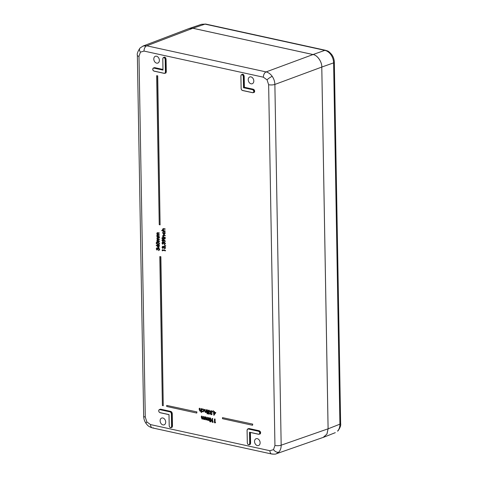 <?xml version="1.0" encoding="UTF-8"?>
<svg xmlns="http://www.w3.org/2000/svg" width="478" height="478" viewBox="0 0 478 478"><rect width="100%" height="100%" fill="white"/><g stroke="black" fill="none" stroke-linecap="round" stroke-linejoin="round"><path stroke-width="0.72" d="M165.406 72.076L165.185 59.338L164.814 58.208L163.972 57.587L163.141 57.844L162.807 58.818L163.004 70.099L153.904 68.109L153.062 68.354L152.727 69.316L153.097 70.427L153.958 71.055L164.229 73.301L165.071 73.05L165.561 72.064L165.203 73.116L164.301 73.379L165.071 73.05M163.141 57.844L162.765 58.794L163.147 57.73L164.038 57.456L164.94 58.119L165.34 59.332L165.561 72.064L166.141 71.879L165.92 59.111L165.519 57.904L164.605 57.235L163.703 57.503M163.972 57.587L164.671 57.103L165.651 57.814L166.069 59.105L166.296 71.873L165.914 72.991L164.952 73.271M164.259 73.373L154.03 71.132L153.109 70.469L152.715 69.274L153.068 68.24L153.97 67.972L162.962 69.943M248.548 444.719L247.712 444.134L247.317 442.927L247.096 430.23L247.329 442.969L247.7 444.098L248.548 444.719L249.373 444.462L249.707 443.488L249.51 432.208L258.61 434.203L259.452 433.952L259.787 432.99L259.417 431.879L258.562 431.258L248.285 429.005L247.443 429.256L247.108 430.236L247.449 429.142L248.351 428.874L258.628 431.126L259.548 431.789L259.942 432.984L259.584 434.012L258.61 434.203M258.634 434.275L249.671 432.309L249.863 443.482L249.504 444.528L248.62 444.797L249.373 444.462M247.986 428.838L248.972 428.521L259.273 430.774L260.253 431.485L260.677 432.775L260.295 433.887L259.261 434.096L260.163 433.827L260.522 432.781L259.787 432.99M260.295 433.887L259.333 434.173M250.406 432.476L250.597 443.285L250.215 444.403L249.181 444.606L250.084 444.337L250.442 443.291L250.251 432.447M250.215 444.403L249.253 444.689M260.677 432.775L260.122 431.574L259.207 430.905L248.907 428.652L248.004 428.921M169.582 427.003L170.431 427.625L171.255 427.368L171.59 426.394L171.369 413.661L170.999 412.526L170.138 411.905L159.867 409.658L159.025 409.909L158.672 410.823L159.031 409.795L159.933 409.526L170.21 411.773L171.124 412.442L171.524 413.649L171.745 426.388L171.387 427.434L170.503 427.702L169.594 427.039L169.2 425.832L169.015 414.593L169.212 425.874L169.594 427.039M171.255 427.368L170.431 427.625M158.69 410.865L159.06 411.982L159.987 412.687L159.072 412.018L158.672 410.823M159.562 409.485L160.554 409.168L170.855 411.427L171.835 412.138L172.259 413.428L171.704 412.221L170.783 411.558L160.489 409.299L159.586 409.568M172.259 413.428L172.48 426.191L172.098 427.308L171.064 427.511L171.966 427.242L172.325 426.197L172.104 413.434L171.369 413.661M172.098 427.308L171.136 427.595M153.605 67.936L154.591 67.619L153.623 68.019M163.679 57.42L164.671 57.103M165.914 72.991L164.88 73.194L165.782 72.925L166.296 71.873M242.376 90.402L241.527 89.816L241.133 88.603L240.906 75.906L241.145 88.651L241.515 89.78L242.376 90.402L252.647 92.648L253.489 92.397L253.824 91.441L253.454 90.324L252.599 89.703L243.499 87.713L243.302 76.432L242.932 75.303L242.089 74.682L241.259 74.938L240.882 75.888L241.265 74.825L242.155 74.55L243.057 75.213L243.457 76.426L243.655 87.599L244.383 87.265L253.31 89.219L254.29 89.93L254.714 91.22L254.332 92.338L253.37 92.624M243.499 87.713L252.665 89.571L253.585 90.24L253.979 91.435L253.621 92.463L252.719 92.732L253.489 92.397M254.332 92.338L253.298 92.541L254.2 92.272L254.559 91.226L253.824 91.441M241.802 74.514L242.788 74.198L243.768 74.909L244.192 76.199L243.637 74.998L242.722 74.329L242.089 74.682M242.788 74.198L241.82 74.598M254.714 91.22L254.165 90.019L253.244 89.356L244.228 87.378L244.037 76.205L243.302 76.432M142.952 46.073L146.746 45.798L266.109 71.921C268.457 72.483 270.494 73.965 272.221 76.366C273.9 78.822 274.784 81.517 274.874 84.439L281.172 445.191C281.184 448.101 280.383 450.425 278.782 452.164L276.308 453.777L323.236 437.382L326.904 434.108L328.087 428.802L321.778 67.069L274.874 84.439A4.445 1.273 -1 0 1 268.642 84.708L267.059 79.862L263.384 77.197L144.021 51.074L140.412 52.15L138.984 56.332L145.282 417.085L146.866 421.931L150.54 424.595A4.445 2.719 102.3 0 0 152.41 427.906L152.41 427.906A4.445 2.719 102.3 0 0 153.414 427.834M248.231 79.736A3.609 2.665 -110 0 0 252.223 83.746A3.609 2.665 -110 0 0 253.806 80.955A3.609 2.665 -110 0 0 249.749 76.964A3.609 2.665 -110 0 0 248.231 79.736M153.802 59.069A3.609 2.665 70 0 1 155.32 56.302A3.609 2.665 70 0 1 159.383 60.294A3.609 2.665 70 0 1 157.794 63.084A3.609 2.665 70 0 1 153.802 59.069M165.699 422.062A3.609 2.665 -110 0 0 161.636 418.071A3.609 2.665 -110 0 0 160.118 420.837A3.609 2.665 -110 0 0 164.109 424.852A3.609 2.665 -110 0 0 165.699 422.062M260.122 442.724A3.609 2.665 70 0 1 258.538 445.514A3.609 2.665 70 0 1 254.541 441.505A3.609 2.665 70 0 1 256.065 438.732A3.609 2.665 70 0 1 260.122 442.724M199.212 408.326L199.547 410.291L200.121 410.949L200.856 410.393L200.868 408.69L201.489 408.618L201.555 412.436L201.202 412.568L200.903 410.895L200.079 411.277L199.236 409.718L199.212 408.326L199.834 408.26L199.894 410.166L200.599 410.841M201.256 410.769L200.431 411.146L201.256 410.769M201.686 409.449L202.702 409.043L203.933 410.692L202.726 411.857L201.71 410.996L202.744 411.528L203.664 410.662L202.702 409.377L201.686 409.449L203.054 408.917L202.039 409.317L203.054 408.917L204.285 410.566L203.078 411.725M202.726 411.857L203.461 411.749M201.937 410.871L203.341 411.421M202.457 409.353L201.913 409.682L202.702 409.377M204.447 409.473L204.781 411.439L205.361 412.096L206.096 411.54L206.108 409.837L206.729 409.765L206.777 412.49L206.424 412.616L206.143 412.066L205.319 412.424L204.47 410.865L204.447 409.473L205.068 409.401L205.134 411.307L205.839 411.982M206.496 411.94L205.671 412.293L206.496 411.94M207.344 409.903L207.661 412.681L207.309 412.807L206.992 410.028L207.344 409.903M207.536 413.225L207.793 413.566L207.195 413.924L206.938 413.584L207.536 413.225M208.641 412.663L209.215 413.727M209.125 413.715L209.663 413.47L208.784 414.229L207.888 413.064L208.223 412.377L207.703 411.289L208.725 410.315L209.74 411.63L208.725 410.692L207.972 411.313L208.91 412.305L208.157 413.129L208.772 413.846L210.015 413.339L209.137 414.097M208.784 414.229L209.328 414.115M208.432 410.291L209.077 410.184L210.093 411.504M209.077 410.566L208.324 411.188L209.268 412.556L208.51 412.998M210.953 413.165L211.527 414.235M211.437 414.223L211.091 414.731L210.201 413.572L210.535 412.884L210.015 411.791L211.031 410.817L212.053 412.138L211.037 411.2L210.284 411.821L211.222 412.813L210.469 413.631L211.085 414.348L212.322 413.846L211.443 414.605M211.091 414.731L211.64 414.623M210.744 410.799L211.384 410.692L212.405 412.006L212.053 412.138M211.39 411.074L210.637 411.689L211.581 413.064L210.822 413.506M213.218 410.71L212.746 411.952L212.471 411.731L213.218 410.71M213.809 411.522L214.431 411.45L214.443 412.311L215.871 412.622L213.875 415.34L213.475 412.305L213.821 412.383L213.809 411.522L214.096 412.442L215.518 412.753L213.929 415.352M212.806 421.811L213.272 421.913L213.098 422.259L212.19 422.265L212.13 418.537L212.483 418.411L212.806 421.811L212.453 421.943L213.272 421.913M215.118 422.319L215.584 422.421L215.411 422.761L214.502 422.767L214.437 419.045L215.058 418.973L215.118 422.319L214.765 422.444L215.584 422.421M163.601 228.902L163.177 229.512L163.775 230.563L165.167 231.256L161.731 230.707L162.078 230.247L162.843 230.414M163.171 228.693L165.125 228.866L165.131 229.201L163.112 229.064M163.106 231.675L162.884 232.894L163.763 234.244L164.617 233.27L164.36 231.95L164.886 233.336L163.793 234.584L162.616 232.81L163.458 231.549L163.237 232.762L164.289 234.13M164.36 231.95L164.713 231.818L165.239 233.204L164.145 234.453M163.793 234.584L164.42 234.477M163.715 235.397L163.291 236.007L163.888 237.058L165.28 237.745L162.735 237.393L162.98 236.969M163.285 235.188L165.239 235.361L165.245 235.696L163.225 235.552M165.292 238.558L164.946 239.024L162.753 238.54L162.747 238.205L165.292 238.558L164.946 239.024M162.639 238.146L162.412 238.403L162.406 237.781L162.054 237.913L162.639 238.146M162.592 239.203L163.153 239.09L165.418 241.157L164.922 241.515L163.679 240.213L162.843 241.557L161.899 240.171L162.801 239.215L164.922 241.515M164.062 240.482L163.189 241.426M162.843 241.557L163.38 241.444M158.893 246.068L158.917 247.628L158.565 247.753L156.145 245.13L158.224 245.59L158.523 245.226L158.529 245.656L159.222 245.806L159.228 246.14L158.535 245.991L158.565 247.753M156.145 245.13L158.218 245.381M158.212 245.16L159.574 245.68L159.228 246.14M252.743 424.129L222.485 417.635L222.503 418.698L252.551 425.271L252.743 424.129L222.485 417.635M157.71 75.823L156.641 75.715L159.24 224.678L160.1 224.863L157.71 75.823L156.641 75.715M160.865 256.71L159.795 256.596L162.395 405.559L163.255 405.75L160.865 256.71L159.795 256.596M196.948 411.922L166.691 405.422L166.708 406.485L196.751 413.064L196.948 411.922L166.691 405.422M157.328 248.136L156.868 248.781L157.346 249.659L156.999 250.125L156.204 248.847L157.322 247.801L157.949 248.369M156.856 247.915L157.322 247.801M157.023 247.819L156.67 247.951L157.597 248.5L158.726 247.921L158.194 248.022L158.726 247.921L159.718 249.42L158.851 250.466M157.842 248.154L158.373 248.046L159.365 249.546L158.499 250.597L159.001 250.454M158.756 248.255L157.788 249.391L156.808 248.273M156.874 242.131L158.015 242.053L159.616 243.684L158.875 244.646M157.632 239.771L157.525 240.165L159.509 241.808L156.957 241.462L157.19 241.037M157.441 237.566L159.437 237.751L159.09 238.217L157.901 237.954L157.137 238.432L157.489 238.301L159.473 239.95L157.525 240.165M157.597 237.907L157.489 238.301M157.549 234.949L157.435 235.343L159.425 236.986L156.874 236.64L157.107 236.216M157.358 232.744L159.353 232.929L159.007 233.395L157.818 233.133L157.053 233.611L157.405 233.479L159.389 235.128L157.435 235.343M157.513 233.085L157.405 233.479M162.813 250.4L162.472 250.89L162.156 250.609L162.496 249.791L165.502 250.448L165.508 250.783L162.46 250.323L162.472 250.89M163.141 246.552L162.681 247.198L163.159 248.082L162.813 248.542L162.024 247.263L163.135 246.218L163.763 246.791M162.669 246.337L163.135 246.218M162.837 246.242L162.484 246.367L163.41 246.917L164.54 246.337L164.014 246.445L164.54 246.337L165.531 247.837L164.671 248.889M163.661 246.57L164.187 246.463L165.179 247.968L164.318 249.014L164.814 248.877M164.575 246.678L163.607 247.813L162.622 246.69M165.806 245.889L165.37 246.248L164.653 245.334L165.806 245.889L165.37 246.248M163.07 242.304L162.61 242.949L163.082 243.828L162.741 244.294L161.946 243.015L163.064 241.97L163.685 242.543M162.598 242.083L163.064 241.97M162.765 241.988L162.412 242.119L163.339 242.669L164.468 242.089L163.936 242.191L164.468 242.089L165.46 243.589L164.593 244.634M163.584 242.322L164.115 242.215L165.107 243.714L164.241 244.766L164.743 244.628M164.498 242.43L163.53 243.565L162.55 242.442M209.812 417.963L210.356 417.85L211.396 420.025C211.503 421.106 211.18 421.686 210.428 421.763M210.075 421.895L209 419.708C208.91 418.632 209.245 418.053 210.003 417.981L211.043 420.156C211.151 421.232 210.828 421.811 210.075 421.895L210.613 421.781M207.53 420.293L207.978 420.252L206.819 419.481L206.024 419.965L205.259 418.507L205.235 417.031L206.066 419.636L207.004 417.419L207.571 419.965L208.259 418.836L208.235 417.688L208.862 417.617L208.904 420.341L208.283 420.407L208.277 419.935L207.942 420.264M208.33 420.126L207.882 420.162M207.171 419.355L206.376 419.833M206.024 419.965L206.544 419.851M205.235 417.031L205.857 416.959L205.881 418.435L206.508 419.523M206.735 417.36L207.356 417.288L207.38 418.674L208.008 419.851M203.64 419.439L204.088 419.403L202.929 418.632L202.134 419.11L201.369 417.653L201.34 416.177L202.176 418.788L203.114 416.565L203.682 419.116L204.369 417.981L204.345 416.834L204.966 416.768L205.014 419.487L204.387 419.29M204.441 419.272L203.992 419.314M203.281 418.501L202.487 418.985M202.134 419.11L202.654 418.997M201.34 416.177L201.967 416.111L201.991 417.587L202.618 418.668M202.845 416.505L203.467 416.44L203.491 417.82L204.118 418.997M140.412 52.15A4.445 2.82 -136.2 0 1 140.024 48.051L143.047 46.037L189.157 28.489L192.855 28.256L313.006 54.552C317.243 55 322.064 61.889 321.778 67.069M241.265 74.825L242.155 74.55L241.247 74.837L240.882 75.888L241.133 88.603M153.062 68.354L153.904 68.109M153.068 68.24L154.525 67.751L162.956 69.597M163.147 57.73L164.032 57.276M259.452 433.952L258.682 434.281M247.449 429.142L248.351 428.874L247.431 429.154L247.066 430.212L247.317 442.927M159.025 409.909L159.867 409.658M159.06 411.982L158.648 410.847L159.013 409.807L160.554 409.168M162.986 69.949L162.789 58.812M163.255 405.75L160.656 256.788M160.1 224.863L157.501 75.9M196.751 413.064L196.733 411.994M252.551 425.271L252.533 424.207M156.975 248.261L156.515 248.907L156.868 248.781M156.515 248.907L156.993 249.791L157.346 249.659M158.499 250.597L159.054 249.474L158.182 248.399M158.403 248.387L157.788 249.391M159.365 249.546L159.718 249.42M156.993 249.791L156.999 250.125M158.248 247.03L158.23 245.925L156.921 245.638L158.248 247.03M159.222 245.806L159.574 245.68M158.529 245.656L158.881 245.525M158.523 245.226L158.875 245.095M157.519 245.77L158.236 246.523M159.264 243.816L158.708 244.73L157.71 244.712L156.109 243.123L156.688 242.179L157.662 242.185L159.264 243.816L159.616 243.684M157.704 244.378L158.541 244.401L158.959 243.738L158.427 242.824L156.838 242.513L156.414 243.183L157.704 244.378L158.702 244.318M157.662 242.185L158.015 242.053M156.414 243.183L156.766 243.051L158.057 244.252M157.029 242.471L156.766 243.051M158.009 239.831L157.172 240.297L158.224 241.402L159.503 241.48M159.15 241.605L159.156 241.94M157.901 237.954L157.137 238.432L158.266 239.556L159.467 239.615M159.12 239.741L159.126 240.076M156.957 241.127L157.334 241.211L156.898 240.177L157.417 239.43L156.868 238.313L157.25 237.602L159.437 237.751M159.084 237.883L159.09 238.217M157.925 235.009L157.089 235.475L158.14 236.58L159.419 236.652M159.066 236.783L159.072 237.118M157.818 233.133L157.053 233.611L158.182 234.734L159.383 234.794M159.031 234.919L159.037 235.254M156.868 236.305L157.25 236.389L156.814 235.355L157.328 234.608L156.784 233.491L157.166 232.78L159.353 232.929M159.001 233.061L159.007 233.395M162.144 249.916L165.502 250.448M165.149 250.574L165.155 250.908M162.789 246.684L162.329 247.329L162.681 247.198M162.329 247.329L162.807 248.207L163.159 248.082M164.318 249.014L164.874 247.891L163.996 246.815M164.223 246.803L163.607 247.813M165.179 247.968L165.531 247.837M162.807 248.207L162.813 248.542M164.653 245.334L165.454 246.015M162.717 242.436L162.257 243.081L162.61 242.949M162.257 243.081L162.735 243.959L163.082 243.828M164.241 244.766L164.796 243.643L163.924 242.567M164.145 242.555L163.53 243.565M165.107 243.714L165.46 243.589M162.735 243.959L162.741 244.294M162.759 239.114L163.153 239.09M162.789 239.55L162.209 240.255L162.819 241.217L163.398 240.482L162.562 239.562M163.141 239.418L162.562 240.123L163.04 241.205M165.065 241.282L165.418 241.157M162.209 240.255L162.562 240.123M162.066 238.534L162.054 237.913L161.827 238.175M162.747 238.205L164.94 238.689M163.362 235.529L162.938 236.132L163.536 237.19L165.274 237.411M164.922 237.542L164.928 237.877M163.536 237.19L163.888 237.058M162.938 236.132L163.291 236.007M162.729 237.064L163.123 237.148L162.669 236.018L163.094 235.224L165.239 235.361M164.886 235.487L164.892 235.821M164.886 233.336L165.239 233.204M164.121 234.226L163.763 234.244L164.115 234.118M162.884 232.894L163.237 232.762M163.255 231.985L163.607 231.854M163.249 229.034L162.831 229.643L163.428 230.695L165.161 230.922M164.808 231.047L164.814 231.382M163.428 230.695L163.775 230.563M162.831 229.643L163.177 229.512M161.725 230.372L163.028 230.659L162.556 229.524L162.98 228.729L165.125 228.866M164.773 228.998L164.779 229.332M215.231 422.546L215.058 422.893M214.437 419.045L215.058 418.973M214.712 419.104L214.765 422.444M212.919 422.044L212.746 422.385M212.13 418.537L212.752 418.471M212.399 418.597L212.453 421.943M209.979 417.868L210.356 417.85M210.003 418.358L209.37 418.859L209.274 419.768L210.057 421.512L210.774 420.096L209.746 418.375M210.356 418.232L209.723 418.728L209.621 419.642L210.314 421.494M211.043 420.156L211.396 420.025M209.37 418.859L209.723 418.728M209.274 419.768L209.621 419.642M208.235 417.688L208.862 417.617M208.51 417.748L208.557 420.467M207.004 417.419L207.356 417.288M205.504 417.091L205.857 416.959M204.345 416.834L204.966 416.768M204.614 416.894L204.662 419.618M203.114 416.565L203.467 416.44M201.614 416.236L201.967 416.111M214.998 413.016L214.102 412.819L214.126 414.438L214.998 413.016M215.518 412.753L215.871 412.622M214.096 412.442L214.443 412.311M214.078 411.582L214.431 411.45M213.475 412.305L213.821 412.179M214.455 412.902L214.473 413.876M212.865 410.841L213.421 410.865M213.069 410.99L212.746 411.952M211.222 412.813L211.575 412.681M210.284 411.821L210.637 411.689M211.037 411.2L210.655 411.211M210.912 410.71L211.384 410.692M211.969 413.972L212.322 413.846M208.91 412.305L209.262 412.173M207.972 411.313L208.324 411.188M208.725 410.692L208.342 410.704M209.74 411.63L210.039 411.522M208.599 410.208L209.077 410.184M209.663 413.47L210.015 413.339M206.938 413.584L207.183 413.351L207.195 413.924M206.992 410.028L207.613 409.963M207.261 410.088L207.309 412.807M206.108 409.837L206.729 409.765M206.376 409.897L206.424 412.616M204.781 411.439L205.134 411.307M204.715 409.532L205.068 409.401M206.143 412.066L205.319 412.424M203.933 410.692L204.285 410.566M203.174 411.51L202.744 411.528L203.096 411.397M200.868 408.69L201.489 408.618M201.136 408.75L201.202 412.568M199.547 410.291L199.894 410.166M199.481 408.385L199.834 408.26M200.903 410.895L200.079 411.277M337.54 431.132C339.141 429.393 339.93 427.069 339.912 424.165L333.608 62.869C333.525 59.941 332.646 57.246 330.973 54.791C329.246 52.389 327.197 50.907 324.837 50.351A3.334 2.037 -77.7 0 1 325.578 50.298L325.578 50.298C327.579 51.17 327.956 50.208 331.881 54.749C333.441 57.025 334.259 59.523 334.331 62.26A3.334 0.956 179 0 1 333.608 62.869L321.79 67.051L328.105 428.82L339.912 424.165A3.334 0.956 179 0 0 340.641 423.55C341.047 425.295 340.181 427.708 338.048 430.798L337.54 431.132A3.334 2.115 43.8 0 0 338.048 430.798M322.71 437.561L323.475 437.322L326.988 434.012L328.105 428.82M321.79 67.051C322.082 61.871 317.261 54.988 313.018 54.534L324.837 50.351L205.038 24.133L201.573 24.288L188.625 28.692M201.573 24.288L205.779 24.079A3.334 2.037 -77.7 0 0 205.038 24.133L192.837 28.232L313.018 54.534M192.837 28.232L189.366 28.387M162.962 69.991L162.807 58.818M250.597 443.285L249.707 443.488M247.443 429.256L248.333 428.694M259.273 430.774L258.562 431.258M248.972 428.521L248.285 429.005M172.48 426.191L171.59 426.394M170.855 411.427L170.138 411.905M169.212 425.874L168.979 414.653L159.963 412.687L159.072 412.018M165.185 59.338L166.069 59.105M253.31 89.219L252.599 89.703M241.145 88.651L241.498 89.816L242.424 90.485L252.719 92.732M241.259 74.938L242.149 74.371M267.059 79.862A4.445 1.022 -35 0 1 272.221 76.366M313.006 54.552L266.109 71.921A4.445 2.719 102.3 0 0 263.384 77.197M140.024 48.051L140.024 48.051C137.742 51.505 136.851 53.954 137.359 55.382A4.445 1.273 -1 0 0 138.984 56.332M150.54 424.595L269.903 450.718L273.512 449.643L274.94 445.46A4.445 1.273 -1 0 0 281.172 445.191L328.087 428.802M273.512 449.643A4.445 2.82 43.8 0 0 278.782 452.164M146.866 421.931A4.445 1.022 145 0 0 146.047 423.448L146.047 423.448C147.421 425.008 147.774 426.376 152.41 427.906L271.773 454.028A4.445 2.719 102.3 0 0 272.777 453.951M274.94 445.46L268.642 84.708M154.591 67.619L162.95 69.447M244.192 76.199L244.383 87.265M192.855 28.256L146.746 45.798A4.445 2.719 102.3 0 0 144.021 51.074M168.979 414.653L159.987 412.687M159.921 412.604L169.015 414.593M146.047 423.448C144.529 421.238 143.729 418.8 143.657 416.135A4.445 1.273 -1 0 0 145.282 417.085M269.903 450.718A4.445 2.719 102.3 0 0 271.773 454.028C274.36 454.261 275.872 454.178 276.308 453.777L276.308 453.777M252.647 92.648L242.424 90.485M171.578 427.493L170.479 427.708L169.565 427.039L169.2 425.832M247.329 442.969L247.682 444.14L248.59 444.803L249.695 444.588M158.224 241.402L158.576 241.276M158.266 239.556L158.618 239.43M157.895 237.62L158.248 237.494M158.14 236.58L158.493 236.455M158.182 234.734L158.529 234.608M157.812 232.798L158.164 232.672M163.691 239.842L164.044 239.711M164.127 237.369L164.48 237.237M163.763 235.242L164.115 235.116M164.014 230.874L164.366 230.749M163.649 228.753L164.002 228.621M207.028 418.8L207.38 418.674M205.528 418.567L205.881 418.435M203.138 417.951L203.491 417.82M201.638 417.712L201.991 417.587M204.739 410.811L205.092 410.686M199.499 409.664L199.852 409.538M330.973 54.791A3.334 0.765 -35 0 1 331.881 54.749M153.952 67.792L153.056 68.252L152.691 69.292L153.079 70.469L154.006 71.132L164.277 73.385L165.394 73.17M252.695 92.732L253.812 92.523M249.636 432.309L258.658 434.287L259.775 434.072M159.013 409.807L159.915 409.347M137.359 55.382L143.657 416.135M158.361 247.933L158.009 248.064M159.06 244.599L158.708 244.73M157.041 242.053L156.688 242.179M157.603 237.476L157.25 237.602M157.519 232.655L157.166 232.78M164.181 246.355L163.829 246.481M164.103 242.101L163.751 242.232M162.502 238.403L162.15 238.528M162.311 237.787L161.958 237.919M163.446 235.092L163.094 235.224M163.333 228.598L162.98 228.729M204.405 419.284L204.052 419.415M207.655 413.793L207.303 413.924M207.428 413.231L207.076 413.356M206.102 412.275L205.749 412.4M202.481 408.935L202.128 409.066M200.832 411.128L200.479 411.253M335.293 432.662L323.475 437.322M334.331 62.26L340.641 423.55M205.779 24.079L325.578 50.298"/></g></svg>
